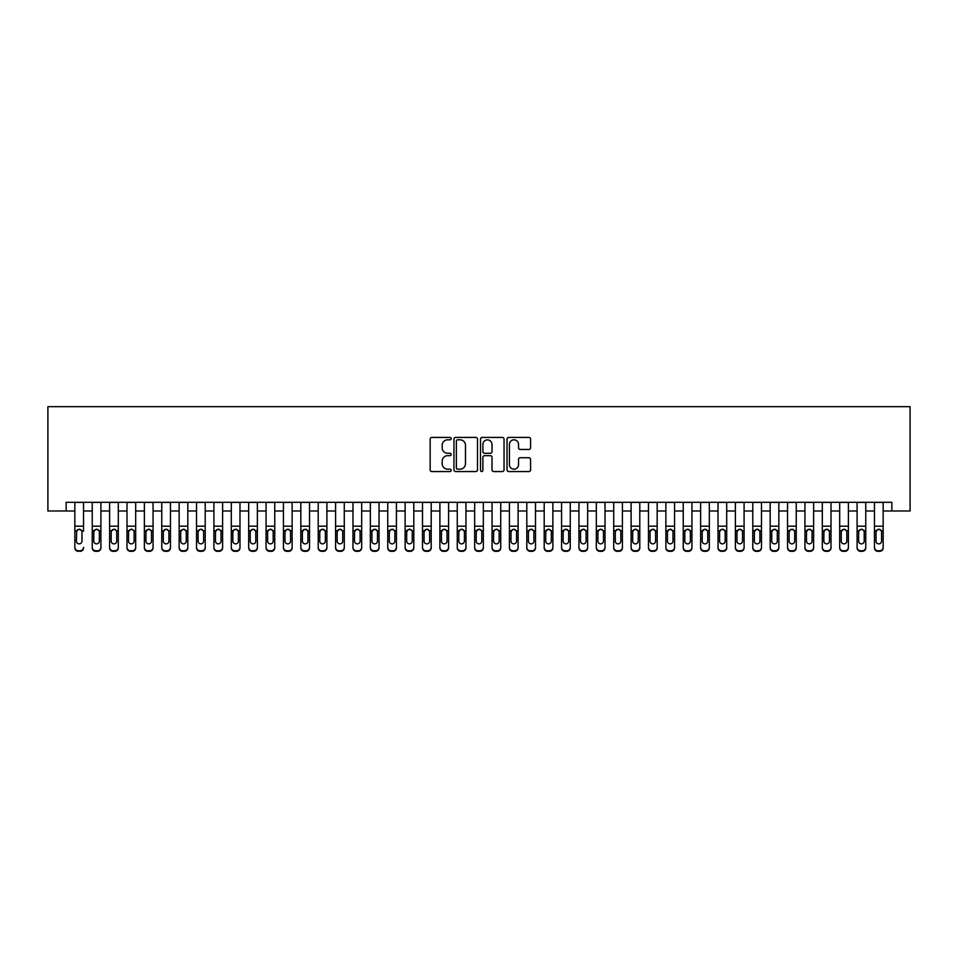 <?xml version="1.0" encoding="UTF-8"?>
<svg xmlns="http://www.w3.org/2000/svg" width="958" height="958" viewBox="0 0 958 958"><rect width="100%" height="100%" fill="white"/><g stroke="black" fill="none" stroke-linecap="round" stroke-linejoin="round"><path stroke-width="1.44" d="M451.182 438.62A1.198 1.198 0 0 0 449.997 437.423L431.866 437.423A1.7 1.7 0 0 0 430.154 439.135L430.154 469.851A1.7 1.7 0 0 0 431.866 471.552L449.997 471.552A1.198 1.198 0 0 0 451.182 470.354A1.198 1.198 0 0 0 449.997 469.169L447.649 469.169A5.461 5.461 0 0 1 442.189 463.708L442.189 461.145A5.461 5.461 0 0 1 447.649 455.685L449.997 455.685A1.198 1.198 0 0 0 451.182 454.487A1.198 1.198 0 0 0 449.997 453.29L447.649 453.29A5.461 5.461 0 0 1 442.189 447.841L442.189 445.278A5.461 5.461 0 0 1 447.649 439.818L449.997 439.818A1.198 1.198 0 0 0 451.182 438.62M528.864 449.458A1.7 1.7 0 0 0 530.576 447.745L530.576 439.135A1.7 1.7 0 0 0 528.864 437.423L508.734 437.423A1.7 1.7 0 0 0 507.022 439.135L507.022 469.851A1.7 1.7 0 0 0 508.734 471.552L528.864 471.552A1.7 1.7 0 0 0 530.576 469.851L530.576 459.433A1.7 1.7 0 0 0 528.864 457.732L520.254 457.732A1.7 1.7 0 0 0 518.541 459.433L518.541 464.594A4.562 4.562 0 0 1 513.979 469.169A4.562 4.562 0 0 1 509.416 464.594L509.416 444.38A4.562 4.562 0 0 1 513.979 439.818A4.562 4.562 0 0 1 518.541 444.38L518.541 447.745A1.7 1.7 0 0 0 520.254 449.458L528.864 449.458M66.15 510.985L66.15 502.291L891.85 502.291L891.85 510.985L910.1 510.985L910.1 406.683L47.9 406.683L47.9 510.985L74.844 510.985M477.503 439.135A1.7 1.7 0 0 0 475.803 437.423L455.673 437.423A1.7 1.7 0 0 0 453.96 439.135L453.96 469.851A1.7 1.7 0 0 0 455.673 471.552L475.803 471.552A1.7 1.7 0 0 0 477.503 469.851L477.503 439.135M482.197 437.423L502.327 437.423A1.7 1.7 0 0 1 504.04 439.135L504.04 469.851A1.7 1.7 0 0 1 502.327 471.552L493.717 471.552A1.7 1.7 0 0 1 492.005 469.851L492.005 457.385A1.7 1.7 0 0 0 490.304 455.685L484.592 455.685A1.7 1.7 0 0 0 482.88 457.385L482.88 470.354A1.198 1.198 0 0 1 481.682 471.552A1.198 1.198 0 0 1 480.497 470.354L480.497 439.135A1.7 1.7 0 0 1 482.197 437.423M83.538 510.985L92.231 510.985M100.913 510.985L109.607 510.985M118.301 510.985L126.995 510.985M135.689 510.985L144.371 510.985M153.064 510.985L161.758 510.985M170.452 510.985L179.146 510.985M187.828 510.985L196.522 510.985M205.216 510.985L213.909 510.985M222.603 510.985L231.297 510.985M239.979 510.985L248.673 510.985M257.367 510.985L266.061 510.985M274.754 510.985L283.436 510.985M292.13 510.985L300.824 510.985M309.518 510.985L318.212 510.985M326.894 510.985L335.587 510.985M344.281 510.985L352.975 510.985M361.669 510.985L370.351 510.985M379.045 510.985L387.739 510.985M396.432 510.985L405.126 510.985M413.808 510.985L422.502 510.985M431.196 510.985L439.89 510.985M448.584 510.985L457.265 510.985M465.959 510.985L474.653 510.985M483.347 510.985L492.041 510.985M500.735 510.985L509.416 510.985M518.11 510.985L526.804 510.985M535.498 510.985L544.192 510.985M552.874 510.985L561.568 510.985M570.261 510.985L578.955 510.985M587.649 510.985L596.331 510.985M605.025 510.985L613.719 510.985M622.413 510.985L631.106 510.985M639.788 510.985L648.482 510.985M657.176 510.985L665.87 510.985M674.564 510.985L683.246 510.985M691.939 510.985L700.633 510.985M709.327 510.985L718.021 510.985M726.703 510.985L735.397 510.985M744.091 510.985L752.784 510.985M761.478 510.985L770.172 510.985M778.854 510.985L787.548 510.985M796.242 510.985L804.936 510.985M813.629 510.985L822.311 510.985M831.005 510.985L839.699 510.985M848.393 510.985L857.087 510.985M865.769 510.985L874.462 510.985M883.156 510.985L891.85 510.985M457.541 439.818A1.198 1.198 0 0 0 456.355 441.015L456.355 467.971A1.198 1.198 0 0 0 457.541 469.169L460.02 469.169A5.461 5.461 0 0 0 465.48 463.708L465.48 445.278A5.461 5.461 0 0 0 460.02 439.818L457.541 439.818M492.005 444.464A4.562 4.562 0 0 0 487.442 439.902A4.562 4.562 0 0 0 482.88 444.464L482.88 451.589A1.7 1.7 0 0 0 484.592 453.29L490.304 453.29A1.7 1.7 0 0 0 492.005 451.589L492.005 444.464M74.844 502.291L74.844 547.317A3.473 3.449 -0 0 0 78.317 550.766L80.053 550.766A3.473 3.449 -0 0 0 83.538 547.317L83.538 547.868A3.473 3.449 180 0 1 80.053 551.317L80.053 550.766M83.538 531.223L83.538 502.291M81.969 541.114L81.969 531.953L81.969 541.114A2.778 2.754 180 0 1 79.191 543.869A2.778 2.754 180 0 0 81.969 541.114M76.412 541.653L76.412 541.114A2.778 2.754 180 0 0 79.191 543.869M77.742 529.57L76.412 531.738M80.64 529.57L79.191 529.163L81.658 530.672L81.969 531.953M78.317 550.766L80.053 551.317M78.317 551.317A3.473 3.449 180 0 1 74.844 547.868L74.844 547.317M74.844 530.672L76.712 530.672L76.412 541.114M76.712 530.672L79.191 529.163M92.231 531.223L92.231 547.317A3.473 3.449 0 0 0 95.704 550.766L97.441 550.766A3.473 3.449 0 0 0 100.913 547.317L100.913 547.868A3.473 3.449 180 0 1 97.441 551.317L97.441 550.766M99.357 541.114L99.357 531.953L99.357 541.114A2.778 2.754 180 0 1 96.578 543.869A2.778 2.754 180 0 0 99.357 541.114M93.788 541.653L93.788 541.114A2.778 2.754 180 0 0 96.578 543.869A2.778 2.754 180 0 1 93.788 541.114L93.788 531.738M95.117 529.57L93.788 531.953L94.1 530.672L96.578 529.163L99.045 530.672L99.357 531.953M98.027 529.57L96.578 529.163M109.607 531.223L109.607 547.317A3.473 3.449 0 0 0 113.092 550.766L114.828 550.766A3.473 3.449 0 0 0 118.301 547.317L118.301 547.868A3.473 3.449 180 0 1 114.828 551.317L114.828 550.766M116.732 541.114L116.732 531.953L116.732 541.114A2.778 2.754 180 0 1 113.954 543.869A2.778 2.754 180 0 0 116.732 541.114M111.176 541.653L111.176 541.114A2.778 2.754 180 0 0 113.954 543.869A2.778 2.754 180 0 1 111.176 541.114L111.176 531.738M112.505 529.57L111.176 531.953L111.487 530.672L113.954 529.163L116.433 530.672L116.732 531.953M115.403 529.57L113.954 529.163M126.995 531.223L126.995 547.317A3.473 3.449 0 0 0 130.468 550.766L132.204 550.766A3.473 3.449 0 0 0 135.689 547.317L135.689 547.868A3.473 3.449 180 0 1 132.204 551.317L132.204 550.766M134.12 541.114L134.12 531.953L134.12 541.114A2.778 2.754 180 0 1 131.342 543.869A2.778 2.754 180 0 0 134.12 541.114M128.552 541.653L128.552 541.114A2.778 2.754 180 0 0 131.342 543.869A2.778 2.754 180 0 1 128.552 541.114L128.552 531.738M129.893 529.57L128.552 531.953L128.863 530.672L131.342 529.163L133.809 530.672L134.12 531.953M132.791 529.57L131.342 529.163M144.371 531.223L144.371 547.317A3.473 3.449 0 0 0 147.855 550.766L149.592 550.766A3.473 3.449 0 0 0 153.064 547.317L153.064 547.868A3.473 3.449 180 0 1 149.592 551.317L149.592 550.766M151.508 541.114L151.508 531.953L151.508 541.114A2.778 2.754 180 0 1 148.718 543.869A2.778 2.754 180 0 0 151.508 541.114M145.939 541.653L145.939 541.114A2.778 2.754 180 0 0 148.718 543.869A2.778 2.754 180 0 1 145.939 541.114L145.939 531.738M147.269 529.57L145.939 531.953L146.251 530.672L148.718 529.163L151.196 530.672L151.508 531.953M150.178 529.57L148.718 529.163M100.913 502.291L100.913 547.868M92.231 502.291L92.231 547.868A3.473 3.449 180 0 0 95.704 551.317L97.441 551.317M118.301 502.291L118.301 547.868M109.607 502.291L109.607 547.868A3.473 3.449 180 0 0 113.092 551.317L114.828 551.317M135.689 502.291L135.689 547.868M126.995 502.291L126.995 547.868A3.473 3.449 180 0 0 130.468 551.317L132.204 551.317M153.064 502.291L153.064 547.868M144.371 502.291L144.371 547.868A3.473 3.449 180 0 0 147.855 551.317L149.592 551.317M161.758 531.223L161.758 547.317A3.473 3.449 0 0 0 165.231 550.766L166.979 550.766A3.473 3.449 0 0 0 170.452 547.317L170.452 547.868A3.473 3.449 180 0 1 166.979 551.317L166.979 550.766M168.883 541.114L168.883 531.953L168.883 541.114A2.778 2.754 180 0 1 166.105 543.869A2.778 2.754 180 0 0 168.883 541.114M163.327 541.653L163.327 541.114A2.778 2.754 180 0 0 166.105 543.869A2.778 2.754 180 0 1 163.327 541.114L163.327 531.738M164.656 529.57L163.327 531.953L163.626 530.672L166.105 529.163L168.584 530.672L168.883 531.953M167.554 529.57L166.105 529.163M170.452 502.291L170.452 547.868M161.758 502.291L161.758 547.868A3.473 3.449 180 0 0 165.231 551.317L166.979 551.317M179.146 531.223L179.146 547.317A3.473 3.449 0 0 0 182.619 550.766L184.355 550.766A3.473 3.449 0 0 0 187.828 547.317L187.828 547.868A3.473 3.449 180 0 1 184.355 551.317L184.355 550.766M186.271 541.114L186.271 531.953L186.271 541.114A2.778 2.754 180 0 1 183.493 543.869A2.778 2.754 180 0 0 186.271 541.114M180.703 541.653L180.703 541.114A2.778 2.754 180 0 0 183.493 543.869A2.778 2.754 180 0 1 180.703 541.114L180.703 531.738M182.032 529.57L180.703 531.953L181.014 530.672L183.493 529.163L185.96 530.672L186.271 531.953M184.942 529.57L183.493 529.163M187.828 502.291L187.828 547.868M179.146 502.291L179.146 547.868A3.473 3.449 180 0 0 182.619 551.317L184.355 551.317M196.522 531.223L196.522 547.317A3.473 3.449 0 0 0 200.006 550.766L201.743 550.766A3.473 3.449 0 0 0 205.216 547.317L205.216 547.868A3.473 3.449 180 0 1 201.743 551.317L201.743 550.766M203.647 541.114L203.647 531.953L203.647 541.114A2.778 2.754 180 0 1 200.869 543.869A2.778 2.754 180 0 0 203.647 541.114M198.09 541.653L198.09 541.114A2.778 2.754 180 0 0 200.869 543.869A2.778 2.754 180 0 1 198.09 541.114L198.09 531.738M199.42 529.57L198.09 531.953L198.402 530.672L200.869 529.163L203.347 530.672L203.647 531.953M202.318 529.57L200.869 529.163M205.216 502.291L205.216 547.868M196.522 502.291L196.522 547.868A3.473 3.449 180 0 0 200.006 551.317L201.743 551.317M213.909 531.223L213.909 547.317A3.473 3.449 0 0 0 217.382 550.766L219.119 550.766A3.473 3.449 0 0 0 222.603 547.317L222.603 547.868A3.473 3.449 180 0 1 219.119 551.317L219.119 550.766M221.035 541.114L221.035 531.953L221.035 541.114A2.778 2.754 180 0 1 218.256 543.869A2.778 2.754 180 0 0 221.035 541.114M215.478 541.653L215.478 541.114A2.778 2.754 180 0 0 218.256 543.869A2.778 2.754 180 0 1 215.478 541.114L215.478 531.738M216.807 529.57L215.478 531.953L215.778 530.672L218.256 529.163L220.723 530.672L221.035 531.953M219.705 529.57L218.256 529.163M222.603 502.291L222.603 547.868M213.909 502.291L213.909 547.868A3.473 3.449 180 0 0 217.382 551.317L219.119 551.317M231.297 531.223L231.297 547.317A3.473 3.449 0 0 0 234.77 550.766L236.506 550.766A3.473 3.449 0 0 0 239.979 547.317L239.979 547.868A3.473 3.449 180 0 1 236.506 551.317L236.506 550.766M238.422 541.114L238.422 531.953L238.422 541.114A2.778 2.754 180 0 1 235.632 543.869A2.778 2.754 180 0 0 238.422 541.114M232.854 541.653L232.854 541.114A2.778 2.754 180 0 0 235.632 543.869A2.778 2.754 180 0 1 232.854 541.114L232.854 531.738M234.183 529.57L232.854 531.953L233.165 530.672L235.632 529.163L238.111 530.672L238.422 531.953M237.093 529.57L235.632 529.163M248.673 531.223L248.673 547.317A3.473 3.449 0 0 0 252.146 550.766L253.894 550.766A3.473 3.449 0 0 0 257.367 547.317L257.367 547.868A3.473 3.449 180 0 1 253.894 551.317L253.894 550.766M255.798 541.114L255.798 531.953L255.798 541.114A2.778 2.754 180 0 1 253.02 543.869A2.778 2.754 180 0 0 255.798 541.114M250.242 541.653L250.242 541.114A2.778 2.754 180 0 0 253.02 543.869A2.778 2.754 180 0 1 250.242 541.114L250.242 531.738M251.571 529.57L250.242 531.953L250.541 530.672L253.02 529.163L255.499 530.672L255.798 531.953M254.469 529.57L253.02 529.163M266.061 531.223L266.061 547.317A3.473 3.449 0 0 0 269.533 550.766L271.27 550.766A3.473 3.449 0 0 0 274.754 547.317L274.754 547.868A3.473 3.449 180 0 1 271.27 551.317L271.27 550.766M273.186 541.114L273.186 531.953L273.186 541.114A2.778 2.754 180 0 1 270.407 543.869A2.778 2.754 180 0 0 273.186 541.114M267.617 541.653L267.617 541.114A2.778 2.754 180 0 0 270.407 543.869A2.778 2.754 180 0 1 267.617 541.114L267.617 531.738M268.947 529.57L267.617 531.953L267.929 530.672L270.407 529.163L272.874 530.672L273.186 531.953M271.856 529.57L270.407 529.163M283.436 531.223L283.436 547.317A3.473 3.449 0 0 0 286.921 550.766L288.657 550.766A3.473 3.449 0 0 0 292.13 547.317L292.13 547.868A3.473 3.449 180 0 1 288.657 551.317L288.657 550.766M290.573 541.114L290.573 531.953L290.573 541.114A2.778 2.754 180 0 1 287.783 543.869A2.778 2.754 180 0 0 290.573 541.114M285.005 541.653L285.005 541.114A2.778 2.754 180 0 0 287.783 543.869A2.778 2.754 180 0 1 285.005 541.114L285.005 531.738M286.334 529.57L285.005 531.953L285.316 530.672L287.783 529.163L290.262 530.672L290.573 531.953M289.232 529.57L287.783 529.163M300.824 531.223L300.824 547.317A3.473 3.449 0 0 0 304.297 550.766L306.033 550.766A3.473 3.449 0 0 0 309.518 547.317L309.518 547.868A3.473 3.449 180 0 1 306.033 551.317L306.033 550.766M307.949 541.114L307.949 531.953L307.949 541.114A2.778 2.754 180 0 1 305.171 543.869A2.778 2.754 180 0 0 307.949 541.114M302.393 541.653L302.393 541.114A2.778 2.754 180 0 0 305.171 543.869A2.778 2.754 180 0 1 302.393 541.114L302.393 531.738M303.722 529.57L302.393 531.953L302.692 530.672L305.171 529.163L307.638 530.672L307.949 531.953M306.62 529.57L305.171 529.163M318.212 531.223L318.212 547.317A3.473 3.449 0 0 0 321.684 550.766L323.421 550.766A3.473 3.449 0 0 0 326.894 547.317L326.894 547.868A3.473 3.449 180 0 1 323.421 551.317L323.421 550.766M325.337 541.114L325.337 531.953L325.337 541.114A2.778 2.754 180 0 1 322.547 543.869A2.778 2.754 180 0 0 325.337 541.114M319.768 541.653L319.768 541.114A2.778 2.754 180 0 0 322.547 543.869A2.778 2.754 180 0 1 319.768 541.114L319.768 531.738M321.098 529.57L319.768 531.953L320.08 530.672L322.547 529.163L325.025 530.672L325.337 531.953M324.008 529.57L322.547 529.163M335.587 531.223L335.587 547.317A3.473 3.449 0 0 0 339.072 550.766L340.809 550.766A3.473 3.449 0 0 0 344.281 547.317L344.281 547.868A3.473 3.449 180 0 1 340.809 551.317L340.809 550.766M342.713 541.114L342.713 531.953L342.713 541.114A2.778 2.754 180 0 1 339.934 543.869A2.778 2.754 180 0 0 342.713 541.114M337.156 541.653L337.156 541.114A2.778 2.754 180 0 0 339.934 543.869A2.778 2.754 180 0 1 337.156 541.114L337.156 531.738M338.485 529.57L337.156 531.953L337.467 530.672L339.934 529.163L342.413 530.672L342.713 531.953M341.383 529.57L339.934 529.163M352.975 531.223L352.975 547.317A3.473 3.449 0 0 0 356.448 550.766L358.184 550.766A3.473 3.449 0 0 0 361.669 547.317L361.669 547.868A3.473 3.449 180 0 1 358.184 551.317L358.184 550.766M360.1 541.114L360.1 531.953L360.1 541.114A2.778 2.754 180 0 1 357.322 543.869A2.778 2.754 180 0 0 360.1 541.114M354.532 541.653L354.532 541.114A2.778 2.754 180 0 0 357.322 543.869A2.778 2.754 180 0 1 354.532 541.114L354.532 531.738M355.873 529.57L354.532 531.953L354.843 530.672L357.322 529.163L359.789 530.672L360.1 531.953M358.771 529.57L357.322 529.163M370.351 531.223L370.351 547.317A3.473 3.449 0 0 0 373.836 550.766L375.572 550.766A3.473 3.449 0 0 0 379.045 547.317L379.045 547.868A3.473 3.449 180 0 1 375.572 551.317L375.572 550.766M377.488 541.114L377.488 531.953L377.488 541.114A2.778 2.754 180 0 1 374.698 543.869A2.778 2.754 180 0 0 377.488 541.114M371.92 541.653L371.92 541.114A2.778 2.754 180 0 0 374.698 543.869A2.778 2.754 180 0 1 371.92 541.114L371.92 531.738M373.249 529.57L371.92 531.953L372.231 530.672L374.698 529.163L377.177 530.672L377.488 531.953M376.159 529.57L374.698 529.163M387.739 531.223L387.739 547.317A3.473 3.449 0 0 0 391.211 550.766L392.96 550.766A3.473 3.449 0 0 0 396.432 547.317L396.432 547.868A3.473 3.449 180 0 1 392.96 551.317L392.96 550.766M394.864 541.114L394.864 531.953L394.864 541.114A2.778 2.754 180 0 1 392.085 543.869A2.778 2.754 180 0 0 394.864 541.114M389.307 541.653L389.307 541.114A2.778 2.754 180 0 0 392.085 543.869A2.778 2.754 180 0 1 389.307 541.114L389.307 531.738M390.636 529.57L389.307 531.953L389.607 530.672L392.085 529.163L394.552 530.672L394.864 531.953M393.534 529.57L392.085 529.163M405.126 531.223L405.126 547.317A3.473 3.449 0 0 0 408.599 550.766L410.335 550.766A3.473 3.449 0 0 0 413.808 547.317L413.808 547.868A3.473 3.449 180 0 1 410.335 551.317L410.335 550.766M412.251 541.114L412.251 531.953L412.251 541.114A2.778 2.754 180 0 1 409.473 543.869A2.778 2.754 180 0 0 412.251 541.114M406.683 541.653L406.683 541.114A2.778 2.754 180 0 0 409.473 543.869A2.778 2.754 180 0 1 406.683 541.114L406.683 531.738M408.012 529.57L406.683 531.953L406.994 530.672L409.473 529.163L411.94 530.672L412.251 531.953M410.922 529.57L409.473 529.163M422.502 531.223L422.502 547.317A3.473 3.449 0 0 0 425.987 550.766L427.723 550.766A3.473 3.449 0 0 0 431.196 547.317L431.196 547.868A3.473 3.449 180 0 1 427.723 551.317L427.723 550.766M429.627 541.114L429.627 531.953L429.627 541.114A2.778 2.754 180 0 1 426.849 543.869A2.778 2.754 180 0 0 429.627 541.114M424.071 541.653L424.071 541.114A2.778 2.754 180 0 0 426.849 543.869A2.778 2.754 180 0 1 424.071 541.114L424.071 531.738M425.4 529.57L424.071 531.953L424.382 530.672L426.849 529.163L429.328 530.672L429.627 531.953M428.298 529.57L426.849 529.163M239.979 502.291L239.979 547.868M231.297 502.291L231.297 547.868A3.473 3.449 180 0 0 234.77 551.317L236.506 551.317M257.367 502.291L257.367 547.868M248.673 502.291L248.673 547.868A3.473 3.449 180 0 0 252.146 551.317L253.894 551.317M274.754 502.291L274.754 547.868M266.061 502.291L266.061 547.868A3.473 3.449 180 0 0 269.533 551.317L271.27 551.317M292.13 502.291L292.13 547.868M283.436 502.291L283.436 547.868A3.473 3.449 180 0 0 286.921 551.317L288.657 551.317M309.518 502.291L309.518 547.868M300.824 502.291L300.824 547.868A3.473 3.449 180 0 0 304.297 551.317L306.033 551.317M326.894 502.291L326.894 547.868M318.212 502.291L318.212 547.868A3.473 3.449 180 0 0 321.684 551.317L323.421 551.317M344.281 502.291L344.281 547.868M335.587 502.291L335.587 547.868A3.473 3.449 180 0 0 339.072 551.317L340.809 551.317M361.669 502.291L361.669 547.868M352.975 502.291L352.975 547.868A3.473 3.449 180 0 0 356.448 551.317L358.184 551.317M379.045 502.291L379.045 547.868M370.351 502.291L370.351 547.868A3.473 3.449 180 0 0 373.836 551.317L375.572 551.317M396.432 502.291L396.432 547.868M387.739 502.291L387.739 547.868A3.473 3.449 180 0 0 391.211 551.317L392.96 551.317M413.808 502.291L413.808 547.868M405.126 502.291L405.126 547.868A3.473 3.449 180 0 0 408.599 551.317L410.335 551.317M431.196 502.291L431.196 547.868M422.502 502.291L422.502 547.868A3.473 3.449 180 0 0 425.987 551.317L427.723 551.317M439.89 531.223L439.89 547.317A3.473 3.449 0 0 0 443.362 550.766L445.099 550.766A3.473 3.449 0 0 0 448.584 547.317L448.584 547.868A3.473 3.449 180 0 1 445.099 551.317L445.099 550.766M447.015 541.114L447.015 531.953L447.015 541.114A2.778 2.754 180 0 1 444.237 543.869A2.778 2.754 180 0 0 447.015 541.114M441.458 541.653L441.458 541.114A2.778 2.754 180 0 0 444.237 543.869A2.778 2.754 180 0 1 441.458 541.114L441.458 531.738M442.788 529.57L441.458 531.953L441.758 530.672L444.237 529.163L446.703 530.672L447.015 531.953M445.686 529.57L444.237 529.163M457.265 531.223L457.265 547.317A3.473 3.449 0 0 0 460.75 550.766L462.486 550.766A3.473 3.449 0 0 0 465.959 547.317L465.959 547.868A3.473 3.449 180 0 1 462.486 551.317L462.486 550.766M464.402 541.114L464.402 531.953L464.402 541.114A2.778 2.754 180 0 1 461.612 543.869A2.778 2.754 180 0 0 464.402 541.114M458.834 541.653L458.834 541.114A2.778 2.754 180 0 0 461.612 543.869A2.778 2.754 180 0 1 458.834 541.114L458.834 531.738M460.163 529.57L458.834 531.953L459.145 530.672L461.612 529.163L464.091 530.672L464.402 531.953M463.073 529.57L461.612 529.163M474.653 531.223L474.653 547.317A3.473 3.449 0 0 0 478.126 550.766L479.874 550.766A3.473 3.449 0 0 0 483.347 547.317L483.347 547.868A3.473 3.449 180 0 1 479.874 551.317L479.874 550.766M481.778 541.114L481.778 531.953L481.778 541.114A2.778 2.754 180 0 1 479 543.869A2.778 2.754 180 0 0 481.778 541.114M476.222 541.653L476.222 541.114A2.778 2.754 180 0 0 479 543.869A2.778 2.754 180 0 1 476.222 541.114L476.222 531.738M477.551 529.57L476.222 531.953L476.521 530.672L479 529.163L481.479 530.672L481.778 531.953M480.449 529.57L479 529.163M492.041 531.223L492.041 547.317A3.473 3.449 0 0 0 495.514 550.766L497.25 550.766A3.473 3.449 0 0 0 500.735 547.317L500.735 547.868A3.473 3.449 180 0 1 497.25 551.317L497.25 550.766M499.166 541.114L499.166 531.953L499.166 541.114A2.778 2.754 180 0 1 496.388 543.869A2.778 2.754 180 0 0 499.166 541.114M493.598 541.653L493.598 541.114A2.778 2.754 180 0 0 496.388 543.869A2.778 2.754 180 0 1 493.598 541.114L493.598 531.738M494.927 529.57L493.598 531.953L493.909 530.672L496.388 529.163L498.855 530.672L499.166 531.953M497.837 529.57L496.388 529.163M448.584 502.291L448.584 547.868M439.89 502.291L439.89 547.868A3.473 3.449 180 0 0 443.362 551.317L445.099 551.317M465.959 502.291L465.959 547.868M457.265 502.291L457.265 547.868A3.473 3.449 180 0 0 460.75 551.317L462.486 551.317M483.347 502.291L483.347 547.868M474.653 502.291L474.653 547.868A3.473 3.449 180 0 0 478.126 551.317L479.874 551.317M500.735 502.291L500.735 547.868M492.041 502.291L492.041 547.868A3.473 3.449 180 0 0 495.514 551.317L497.25 551.317M509.416 531.223L509.416 547.317A3.473 3.449 0 0 0 512.901 550.766L514.638 550.766A3.473 3.449 0 0 0 518.11 547.317L518.11 547.868A3.473 3.449 180 0 1 514.638 551.317L514.638 550.766M516.542 541.114L516.542 531.953L516.542 541.114A2.778 2.754 180 0 1 513.763 543.869A2.778 2.754 180 0 0 516.542 541.114M510.985 541.653L510.985 541.114A2.778 2.754 180 0 0 513.763 543.869A2.778 2.754 180 0 1 510.985 541.114L510.985 531.738M512.314 529.57L510.985 531.953L511.297 530.672L513.763 529.163L516.242 530.672L516.542 531.953M515.212 529.57L513.763 529.163M518.11 502.291L518.11 547.868M509.416 502.291L509.416 547.868A3.473 3.449 180 0 0 512.901 551.317L514.638 551.317M526.804 531.223L526.804 547.317A3.473 3.449 0 0 0 530.277 550.766L532.013 550.766A3.473 3.449 0 0 0 535.498 547.317L535.498 547.868A3.473 3.449 180 0 1 532.013 551.317L532.013 550.766M533.929 541.114L533.929 531.953L533.929 541.114A2.778 2.754 180 0 1 531.151 543.869A2.778 2.754 180 0 0 533.929 541.114M528.373 541.653L528.373 541.114A2.778 2.754 180 0 0 531.151 543.869A2.778 2.754 180 0 1 528.373 541.114L528.373 531.738M529.702 529.57L528.373 531.953L528.672 530.672L531.151 529.163L533.618 530.672L533.929 531.953M532.6 529.57L531.151 529.163M535.498 502.291L535.498 547.868M526.804 502.291L526.804 547.868A3.473 3.449 180 0 0 530.277 551.317L532.013 551.317M544.192 531.223L544.192 547.317A3.473 3.449 0 0 0 547.665 550.766L549.401 550.766A3.473 3.449 0 0 0 552.874 547.317L552.874 547.868A3.473 3.449 180 0 1 549.401 551.317L549.401 550.766M551.317 541.114L551.317 531.953L551.317 541.114A2.778 2.754 180 0 1 548.527 543.869A2.778 2.754 180 0 0 551.317 541.114M545.749 541.653L545.749 541.114A2.778 2.754 180 0 0 548.527 543.869A2.778 2.754 180 0 1 545.749 541.114L545.749 531.738M547.078 529.57L545.749 531.953L546.06 530.672L548.527 529.163L551.006 530.672L551.317 531.953M549.988 529.57L548.527 529.163M552.874 502.291L552.874 547.868M544.192 502.291L544.192 547.868A3.473 3.449 180 0 0 547.665 551.317L549.401 551.317M561.568 531.223L561.568 547.317A3.473 3.449 0 0 0 565.04 550.766L566.789 550.766A3.473 3.449 0 0 0 570.261 547.317L570.261 547.868A3.473 3.449 180 0 1 566.789 551.317L566.789 550.766M568.693 541.114L568.693 531.953L568.693 541.114A2.778 2.754 180 0 1 565.915 543.869A2.778 2.754 180 0 0 568.693 541.114M563.136 541.653L563.136 541.114A2.778 2.754 180 0 0 565.915 543.869A2.778 2.754 180 0 1 563.136 541.114L563.136 531.738M564.466 529.57L563.136 531.953L563.448 530.672L565.915 529.163L568.393 530.672L568.693 531.953M567.364 529.57L565.915 529.163M570.261 502.291L570.261 547.868M561.568 502.291L561.568 547.868A3.473 3.449 180 0 0 565.04 551.317L566.789 551.317M578.955 531.223L578.955 547.317A3.473 3.449 0 0 0 582.428 550.766L584.164 550.766A3.473 3.449 0 0 0 587.649 547.317L587.649 547.868A3.473 3.449 180 0 1 584.164 551.317L584.164 550.766M586.08 541.114L586.08 531.953L586.08 541.114A2.778 2.754 180 0 1 583.302 543.869A2.778 2.754 180 0 0 586.08 541.114M580.512 541.653L580.512 541.114A2.778 2.754 180 0 0 583.302 543.869A2.778 2.754 180 0 1 580.512 541.114L580.512 531.738M581.841 529.57L580.512 531.953L580.823 530.672L583.302 529.163L585.769 530.672L586.08 531.953M584.751 529.57L583.302 529.163M587.649 502.291L587.649 547.868M578.955 502.291L578.955 547.868A3.473 3.449 180 0 0 582.428 551.317L584.164 551.317M596.331 531.223L596.331 547.317A3.473 3.449 0 0 0 599.816 550.766L601.552 550.766A3.473 3.449 0 0 0 605.025 547.317L605.025 547.868A3.473 3.449 180 0 1 601.552 551.317L601.552 550.766M603.468 541.114L603.468 531.953L603.468 541.114A2.778 2.754 180 0 1 600.678 543.869A2.778 2.754 180 0 0 603.468 541.114M597.9 541.653L597.9 541.114A2.778 2.754 180 0 0 600.678 543.869A2.778 2.754 180 0 1 597.9 541.114L597.9 531.738M599.229 529.57L597.9 531.953L598.211 530.672L600.678 529.163L603.157 530.672L603.468 531.953M602.127 529.57L600.678 529.163M605.025 502.291L605.025 547.868M596.331 502.291L596.331 547.868A3.473 3.449 180 0 0 599.816 551.317L601.552 551.317M613.719 531.223L613.719 547.317A3.473 3.449 0 0 0 617.192 550.766L618.928 550.766A3.473 3.449 0 0 0 622.413 547.317L622.413 547.868A3.473 3.449 180 0 1 618.928 551.317L618.928 550.766M620.844 541.114L620.844 531.953L620.844 541.114A2.778 2.754 180 0 1 618.066 543.869A2.778 2.754 180 0 0 620.844 541.114M615.287 541.653L615.287 541.114A2.778 2.754 180 0 0 618.066 543.869A2.778 2.754 180 0 1 615.287 541.114L615.287 531.738M616.617 529.57L615.287 531.953L615.587 530.672L618.066 529.163L620.533 530.672L620.844 531.953M619.515 529.57L618.066 529.163M622.413 502.291L622.413 547.868M613.719 502.291L613.719 547.868A3.473 3.449 180 0 0 617.192 551.317L618.928 551.317M631.106 531.223L631.106 547.317A3.473 3.449 0 0 0 634.579 550.766L636.316 550.766A3.473 3.449 0 0 0 639.788 547.317L639.788 547.868A3.473 3.449 180 0 1 636.316 551.317L636.316 550.766M638.232 541.114L638.232 531.953L638.232 541.114A2.778 2.754 180 0 1 635.453 543.869A2.778 2.754 180 0 0 638.232 541.114M632.663 541.653L632.663 541.114A2.778 2.754 180 0 0 635.453 543.869A2.778 2.754 180 0 1 632.663 541.114L632.663 531.738M633.992 529.57L632.663 531.953L632.975 530.672L635.453 529.163L637.92 530.672L638.232 531.953M636.902 529.57L635.453 529.163M639.788 502.291L639.788 547.868M631.106 502.291L631.106 547.868A3.473 3.449 180 0 0 634.579 551.317L636.316 551.317M648.482 531.223L648.482 547.317A3.473 3.449 0 0 0 651.967 550.766L653.703 550.766A3.473 3.449 0 0 0 657.176 547.317L657.176 547.868A3.473 3.449 180 0 1 653.703 551.317L653.703 550.766M655.607 541.114L655.607 531.953L655.607 541.114A2.778 2.754 180 0 1 652.829 543.869A2.778 2.754 180 0 0 655.607 541.114M650.051 541.653L650.051 541.114A2.778 2.754 180 0 0 652.829 543.869A2.778 2.754 180 0 1 650.051 541.114L650.051 531.738M651.38 529.57L650.051 531.953L650.362 530.672L652.829 529.163L655.308 530.672L655.607 531.953M654.278 529.57L652.829 529.163M657.176 502.291L657.176 547.868M648.482 502.291L648.482 547.868A3.473 3.449 180 0 0 651.967 551.317L653.703 551.317M665.87 531.223L665.87 547.317A3.473 3.449 0 0 0 669.343 550.766L671.079 550.766A3.473 3.449 0 0 0 674.564 547.317L674.564 547.868A3.473 3.449 180 0 1 671.079 551.317L671.079 550.766M672.995 541.114L672.995 531.953L672.995 541.114A2.778 2.754 180 0 1 670.217 543.869A2.778 2.754 180 0 0 672.995 541.114M667.427 541.653L667.427 541.114A2.778 2.754 180 0 0 670.217 543.869A2.778 2.754 180 0 1 667.427 541.114L667.427 531.738M668.768 529.57L667.427 531.953L667.738 530.672L670.217 529.163L672.684 530.672L672.995 531.953M671.666 529.57L670.217 529.163M674.564 502.291L674.564 547.868M665.87 502.291L665.87 547.868A3.473 3.449 180 0 0 669.343 551.317L671.079 551.317M683.246 531.223L683.246 547.317A3.473 3.449 0 0 0 686.73 550.766L688.467 550.766A3.473 3.449 0 0 0 691.939 547.317L691.939 547.868A3.473 3.449 180 0 1 688.467 551.317L688.467 550.766M690.383 541.114L690.383 531.953L690.383 541.114A2.778 2.754 180 0 1 687.593 543.869A2.778 2.754 180 0 0 690.383 541.114M684.814 541.653L684.814 541.114A2.778 2.754 180 0 0 687.593 543.869A2.778 2.754 180 0 1 684.814 541.114L684.814 531.738M686.144 529.57L684.814 531.953L685.126 530.672L687.593 529.163L690.071 530.672L690.383 531.953M689.053 529.57L687.593 529.163M691.939 502.291L691.939 547.868M683.246 502.291L683.246 547.868A3.473 3.449 180 0 0 686.73 551.317L688.467 551.317M700.633 531.223L700.633 547.317A3.473 3.449 0 0 0 704.106 550.766L705.854 550.766A3.473 3.449 0 0 0 709.327 547.317L709.327 547.868A3.473 3.449 180 0 1 705.854 551.317L705.854 550.766M707.758 541.114L707.758 531.953L707.758 541.114A2.778 2.754 180 0 1 704.98 543.869A2.778 2.754 180 0 0 707.758 541.114M702.202 541.653L702.202 541.114A2.778 2.754 180 0 0 704.98 543.869A2.778 2.754 180 0 1 702.202 541.114L702.202 531.738M703.531 529.57L702.202 531.953L702.501 530.672L704.98 529.163L707.459 530.672L707.758 531.953M706.429 529.57L704.98 529.163M709.327 502.291L709.327 547.868M700.633 502.291L700.633 547.868A3.473 3.449 180 0 0 704.106 551.317L705.854 551.317M718.021 531.223L718.021 547.317A3.473 3.449 0 0 0 721.494 550.766L723.23 550.766A3.473 3.449 0 0 0 726.703 547.317L726.703 547.868A3.473 3.449 180 0 1 723.23 551.317L723.23 550.766M725.146 541.114L725.146 531.953L725.146 541.114A2.778 2.754 180 0 1 722.368 543.869A2.778 2.754 180 0 0 725.146 541.114M719.578 541.653L719.578 541.114A2.778 2.754 180 0 0 722.368 543.869A2.778 2.754 180 0 1 719.578 541.114L719.578 531.738M720.907 529.57L719.578 531.953L719.889 530.672L722.368 529.163L724.835 530.672L725.146 531.953M723.817 529.57L722.368 529.163M726.703 502.291L726.703 547.868M718.021 502.291L718.021 547.868A3.473 3.449 180 0 0 721.494 551.317L723.23 551.317M735.397 531.223L735.397 547.317A3.473 3.449 0 0 0 738.881 550.766L740.618 550.766A3.473 3.449 0 0 0 744.091 547.317L744.091 547.868A3.473 3.449 180 0 1 740.618 551.317L740.618 550.766M742.522 541.114L742.522 531.953L742.522 541.114A2.778 2.754 180 0 1 739.744 543.869A2.778 2.754 180 0 0 742.522 541.114M736.965 541.653L736.965 541.114A2.778 2.754 180 0 0 739.744 543.869A2.778 2.754 180 0 1 736.965 541.114L736.965 531.738M738.295 529.57L736.965 531.953L737.277 530.672L739.744 529.163L742.222 530.672L742.522 531.953M741.193 529.57L739.744 529.163M744.091 502.291L744.091 547.868M735.397 502.291L735.397 547.868A3.473 3.449 180 0 0 738.881 551.317L740.618 551.317M752.784 531.223L752.784 547.317A3.473 3.449 0 0 0 756.257 550.766L757.994 550.766A3.473 3.449 0 0 0 761.478 547.317L761.478 547.868A3.473 3.449 180 0 1 757.994 551.317L757.994 550.766M759.91 541.114L759.91 531.953L759.91 541.114A2.778 2.754 180 0 1 757.131 543.869A2.778 2.754 180 0 0 759.91 541.114M754.353 541.653L754.353 541.114A2.778 2.754 180 0 0 757.131 543.869A2.778 2.754 180 0 1 754.353 541.114L754.353 531.738M755.682 529.57L754.353 531.953L754.653 530.672L757.131 529.163L759.598 530.672L759.91 531.953M758.58 529.57L757.131 529.163M761.478 502.291L761.478 547.868M752.784 502.291L752.784 547.868A3.473 3.449 180 0 0 756.257 551.317L757.994 551.317M770.172 531.223L770.172 547.317A3.473 3.449 0 0 0 773.645 550.766L775.381 550.766A3.473 3.449 0 0 0 778.854 547.317L778.854 547.868A3.473 3.449 180 0 1 775.381 551.317L775.381 550.766M777.297 541.114L777.297 531.953L777.297 541.114A2.778 2.754 180 0 1 774.507 543.869A2.778 2.754 180 0 0 777.297 541.114M771.729 541.653L771.729 541.114A2.778 2.754 180 0 0 774.507 543.869A2.778 2.754 180 0 1 771.729 541.114L771.729 531.738M773.058 529.57L771.729 531.953L772.04 530.672L774.507 529.163L776.986 530.672L777.297 531.953M775.968 529.57L774.507 529.163M778.854 502.291L778.854 547.868M770.172 502.291L770.172 547.868A3.473 3.449 180 0 0 773.645 551.317L775.381 551.317M787.548 531.223L787.548 547.317A3.473 3.449 0 0 0 791.021 550.766L792.769 550.766A3.473 3.449 0 0 0 796.242 547.317L796.242 547.868A3.473 3.449 180 0 1 792.769 551.317L792.769 550.766M794.673 541.114L794.673 531.953L794.673 541.114A2.778 2.754 180 0 1 791.895 543.869A2.778 2.754 180 0 0 794.673 541.114M789.117 541.653L789.117 541.114A2.778 2.754 180 0 0 791.895 543.869A2.778 2.754 180 0 1 789.117 541.114L789.117 531.738M790.446 529.57L789.117 531.953L789.416 530.672L791.895 529.163L794.374 530.672L794.673 531.953M793.344 529.57L791.895 529.163M796.242 502.291L796.242 547.868M787.548 502.291L787.548 547.868A3.473 3.449 180 0 0 791.021 551.317L792.769 551.317M804.936 531.223L804.936 547.317A3.473 3.449 0 0 0 808.408 550.766L810.145 550.766A3.473 3.449 0 0 0 813.629 547.317L813.629 547.868A3.473 3.449 180 0 1 810.145 551.317L810.145 550.766M812.061 541.114L812.061 531.953L812.061 541.114A2.778 2.754 180 0 1 809.282 543.869A2.778 2.754 180 0 0 812.061 541.114M806.492 541.653L806.492 541.114A2.778 2.754 180 0 0 809.282 543.869A2.778 2.754 180 0 1 806.492 541.114L806.492 531.738M807.822 529.57L806.492 531.953L806.804 530.672L809.282 529.163L811.749 530.672L812.061 531.953M810.731 529.57L809.282 529.163M813.629 502.291L813.629 547.868M804.936 502.291L804.936 547.868A3.473 3.449 180 0 0 808.408 551.317L810.145 551.317M822.311 531.223L822.311 547.317A3.473 3.449 0 0 0 825.796 550.766L827.532 550.766A3.473 3.449 0 0 0 831.005 547.317L831.005 547.868A3.473 3.449 180 0 1 827.532 551.317L827.532 550.766M829.448 541.114L829.448 531.953L829.448 541.114A2.778 2.754 180 0 1 826.658 543.869A2.778 2.754 180 0 0 829.448 541.114M823.88 541.653L823.88 541.114A2.778 2.754 180 0 0 826.658 543.869A2.778 2.754 180 0 1 823.88 541.114L823.88 531.738M825.209 529.57L823.88 531.953L824.191 530.672L826.658 529.163L829.137 530.672L829.448 531.953M828.107 529.57L826.658 529.163M831.005 502.291L831.005 547.868M822.311 502.291L822.311 547.868A3.473 3.449 180 0 0 825.796 551.317L827.532 551.317M839.699 531.223L839.699 547.317A3.473 3.449 0 0 0 843.172 550.766L844.908 550.766A3.473 3.449 0 0 0 848.393 547.317L848.393 547.868A3.473 3.449 180 0 1 844.908 551.317L844.908 550.766M846.824 541.114L846.824 531.953L846.824 541.114A2.778 2.754 180 0 1 844.046 543.869A2.778 2.754 180 0 0 846.824 541.114M841.268 541.653L841.268 541.114A2.778 2.754 180 0 0 844.046 543.869A2.778 2.754 180 0 1 841.268 541.114L841.268 531.738M842.597 529.57L841.268 531.953L841.567 530.672L844.046 529.163L846.513 530.672L846.824 531.953M845.495 529.57L844.046 529.163M848.393 502.291L848.393 547.868M839.699 502.291L839.699 547.868A3.473 3.449 180 0 0 843.172 551.317L844.908 551.317M857.087 531.223L857.087 547.317A3.473 3.449 0 0 0 860.559 550.766L862.296 550.766A3.473 3.449 0 0 0 865.769 547.317L865.769 547.868A3.473 3.449 180 0 1 862.296 551.317L862.296 550.766M864.212 541.114L864.212 531.953L864.212 541.114A2.778 2.754 180 0 1 861.422 543.869A2.778 2.754 180 0 0 864.212 541.114M858.643 541.653L858.643 541.114A2.778 2.754 180 0 0 861.422 543.869A2.778 2.754 180 0 1 858.643 541.114L858.643 531.738M859.973 529.57L858.643 531.953L858.955 530.672L861.422 529.163L863.9 530.672L864.212 531.953M862.883 529.57L861.422 529.163M865.769 502.291L865.769 547.868M857.087 502.291L857.087 547.868A3.473 3.449 180 0 0 860.559 551.317L862.296 551.317M874.462 531.223L874.462 547.317A3.473 3.449 0 0 0 877.947 550.766L879.683 550.766A3.473 3.449 0 0 0 883.156 547.317L883.156 547.868A3.473 3.449 180 0 1 879.683 551.317L879.683 550.766M881.588 541.114L881.588 531.953L881.588 541.114A2.778 2.754 180 0 1 878.809 543.869A2.778 2.754 180 0 0 881.588 541.114M876.031 541.653L876.031 541.114A2.778 2.754 180 0 0 878.809 543.869A2.778 2.754 180 0 1 876.031 541.114L876.031 531.738M877.36 529.57L876.031 531.953L876.342 530.672L878.809 529.163L881.288 530.672L881.588 531.953M880.258 529.57L878.809 529.163M883.156 502.291L883.156 547.868M874.462 502.291L874.462 547.868A3.473 3.449 180 0 0 877.947 551.317L879.683 551.317M81.658 530.672L83.538 530.672M74.844 526.182L83.538 526.182M74.844 502.411L83.538 502.411M99.045 530.672L100.913 530.672M92.231 530.672L94.1 530.672M92.231 526.182L100.913 526.182M92.231 502.411L100.913 502.411M116.433 530.672L118.301 530.672M109.607 530.672L111.487 530.672M109.607 526.182L118.301 526.182M109.607 502.411L118.301 502.411M133.809 530.672L135.689 530.672M126.995 530.672L128.863 530.672M126.995 526.182L135.689 526.182M126.995 502.411L135.689 502.411M151.196 530.672L153.064 530.672M144.371 530.672L146.251 530.672M144.371 526.182L153.064 526.182M144.371 502.411L153.064 502.411M168.584 530.672L170.452 530.672M161.758 530.672L163.626 530.672M161.758 526.182L170.452 526.182M161.758 502.411L170.452 502.411M185.96 530.672L187.828 530.672M179.146 530.672L181.014 530.672M179.146 526.182L187.828 526.182M179.146 502.411L187.828 502.411M203.347 530.672L205.216 530.672M196.522 530.672L198.402 530.672M196.522 526.182L205.216 526.182M196.522 502.411L205.216 502.411M220.723 530.672L222.603 530.672M213.909 530.672L215.778 530.672M213.909 526.182L222.603 526.182M213.909 502.411L222.603 502.411M238.111 530.672L239.979 530.672M231.297 530.672L233.165 530.672M231.297 526.182L239.979 526.182M231.297 502.411L239.979 502.411M255.499 530.672L257.367 530.672M248.673 530.672L250.541 530.672M248.673 526.182L257.367 526.182M248.673 502.411L257.367 502.411M272.874 530.672L274.754 530.672M266.061 530.672L267.929 530.672M266.061 526.182L274.754 526.182M266.061 502.411L274.754 502.411M290.262 530.672L292.13 530.672M283.436 530.672L285.316 530.672M283.436 526.182L292.13 526.182M283.436 502.411L292.13 502.411M307.638 530.672L309.518 530.672M300.824 530.672L302.692 530.672M300.824 526.182L309.518 526.182M300.824 502.411L309.518 502.411M325.025 530.672L326.894 530.672M318.212 530.672L320.08 530.672M318.212 526.182L326.894 526.182M318.212 502.411L326.894 502.411M342.413 530.672L344.281 530.672M335.587 530.672L337.467 530.672M335.587 526.182L344.281 526.182M335.587 502.411L344.281 502.411M359.789 530.672L361.669 530.672M352.975 530.672L354.843 530.672M352.975 526.182L361.669 526.182M352.975 502.411L361.669 502.411M377.177 530.672L379.045 530.672M370.351 530.672L372.231 530.672M370.351 526.182L379.045 526.182M370.351 502.411L379.045 502.411M394.552 530.672L396.432 530.672M387.739 530.672L389.607 530.672M387.739 526.182L396.432 526.182M387.739 502.411L396.432 502.411M411.94 530.672L413.808 530.672M405.126 530.672L406.994 530.672M405.126 526.182L413.808 526.182M405.126 502.411L413.808 502.411M429.328 530.672L431.196 530.672M422.502 530.672L424.382 530.672M422.502 526.182L431.196 526.182M422.502 502.411L431.196 502.411M446.703 530.672L448.584 530.672M439.89 530.672L441.758 530.672M439.89 526.182L448.584 526.182M439.89 502.411L448.584 502.411M464.091 530.672L465.959 530.672M457.265 530.672L459.145 530.672M457.265 526.182L465.959 526.182M457.265 502.411L465.959 502.411M481.479 530.672L483.347 530.672M474.653 530.672L476.521 530.672M474.653 526.182L483.347 526.182M474.653 502.411L483.347 502.411M498.855 530.672L500.735 530.672M492.041 530.672L493.909 530.672M492.041 526.182L500.735 526.182M492.041 502.411L500.735 502.411M516.242 530.672L518.11 530.672M509.416 530.672L511.297 530.672M509.416 526.182L518.11 526.182M509.416 502.411L518.11 502.411M533.618 530.672L535.498 530.672M526.804 530.672L528.672 530.672M526.804 526.182L535.498 526.182M526.804 502.411L535.498 502.411M551.006 530.672L552.874 530.672M544.192 530.672L546.06 530.672M544.192 526.182L552.874 526.182M544.192 502.411L552.874 502.411M568.393 530.672L570.261 530.672M561.568 530.672L563.448 530.672M561.568 526.182L570.261 526.182M561.568 502.411L570.261 502.411M585.769 530.672L587.649 530.672M578.955 530.672L580.823 530.672M578.955 526.182L587.649 526.182M578.955 502.411L587.649 502.411M603.157 530.672L605.025 530.672M596.331 530.672L598.211 530.672M596.331 526.182L605.025 526.182M596.331 502.411L605.025 502.411M620.533 530.672L622.413 530.672M613.719 530.672L615.587 530.672M613.719 526.182L622.413 526.182M613.719 502.411L622.413 502.411M637.92 530.672L639.788 530.672M631.106 530.672L632.975 530.672M631.106 526.182L639.788 526.182M631.106 502.411L639.788 502.411M655.308 530.672L657.176 530.672M648.482 530.672L650.362 530.672M648.482 526.182L657.176 526.182M648.482 502.411L657.176 502.411M672.684 530.672L674.564 530.672M665.87 530.672L667.738 530.672M665.87 526.182L674.564 526.182M665.87 502.411L674.564 502.411M690.071 530.672L691.939 530.672M683.246 530.672L685.126 530.672M683.246 526.182L691.939 526.182M683.246 502.411L691.939 502.411M707.459 530.672L709.327 530.672M700.633 530.672L702.501 530.672M700.633 526.182L709.327 526.182M700.633 502.411L709.327 502.411M724.835 530.672L726.703 530.672M718.021 530.672L719.889 530.672M718.021 526.182L726.703 526.182M718.021 502.411L726.703 502.411M742.222 530.672L744.091 530.672M735.397 530.672L737.277 530.672M735.397 526.182L744.091 526.182M735.397 502.411L744.091 502.411M759.598 530.672L761.478 530.672M752.784 530.672L754.653 530.672M752.784 526.182L761.478 526.182M752.784 502.411L761.478 502.411M776.986 530.672L778.854 530.672M770.172 530.672L772.04 530.672M770.172 526.182L778.854 526.182M770.172 502.411L778.854 502.411M794.374 530.672L796.242 530.672M787.548 530.672L789.416 530.672M787.548 526.182L796.242 526.182M787.548 502.411L796.242 502.411M811.749 530.672L813.629 530.672M804.936 530.672L806.804 530.672M804.936 526.182L813.629 526.182M804.936 502.411L813.629 502.411M829.137 530.672L831.005 530.672M822.311 530.672L824.191 530.672M822.311 526.182L831.005 526.182M822.311 502.411L831.005 502.411M846.513 530.672L848.393 530.672M839.699 530.672L841.567 530.672M839.699 526.182L848.393 526.182M839.699 502.411L848.393 502.411M863.9 530.672L865.769 530.672M857.087 530.672L858.955 530.672M857.087 526.182L865.769 526.182M857.087 502.411L865.769 502.411M881.288 530.672L883.156 530.672M874.462 530.672L876.342 530.672M874.462 526.182L883.156 526.182M874.462 502.411L883.156 502.411"/></g></svg>
